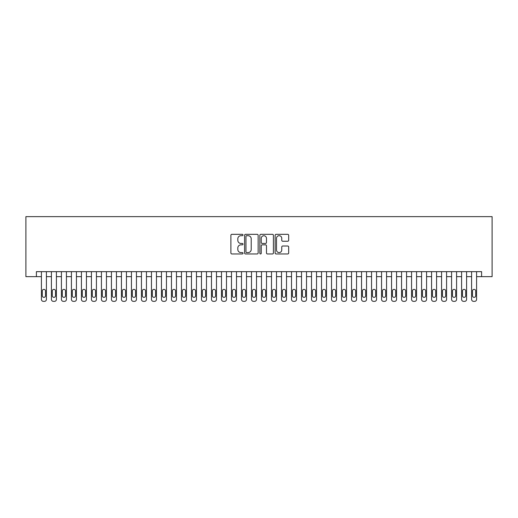 <?xml version="1.0" encoding="UTF-8"?>
<svg xmlns="http://www.w3.org/2000/svg" width="518" height="518" viewBox="0 0 518 518"><rect width="100%" height="100%" fill="white"/><g stroke="black" fill="none" stroke-linecap="round" stroke-linejoin="round"><path stroke-width="0.78" d="M242.994 235.01A0.686 0.686 0 0 0 242.307 234.324L231.87 234.324A0.984 0.984 0 0 0 230.892 235.308L230.892 252.985A0.984 0.984 0 0 0 231.87 253.962L242.307 253.962A0.686 0.686 0 0 0 242.994 253.276A0.686 0.686 0 0 0 242.307 252.59L240.954 252.59A3.14 3.14 0 0 1 237.814 249.449L237.814 247.973A3.14 3.14 0 0 1 240.954 244.833L242.307 244.833A0.686 0.686 0 0 0 242.994 244.146A0.686 0.686 0 0 0 242.307 243.454L240.954 243.454A3.14 3.14 0 0 1 237.814 240.313L237.814 238.843A3.14 3.14 0 0 1 240.954 235.696L242.307 235.696A0.686 0.686 0 0 0 242.994 235.01M287.697 241.246A0.984 0.984 0 0 0 288.681 240.268L288.681 235.308A0.984 0.984 0 0 0 287.697 234.324L276.113 234.324A0.984 0.984 0 0 0 275.129 235.308L275.129 252.985A0.984 0.984 0 0 0 276.113 253.962L287.697 253.962A0.984 0.984 0 0 0 288.681 252.985L288.681 246.989A0.984 0.984 0 0 0 287.697 246.011L282.737 246.011A0.984 0.984 0 0 0 281.76 246.989L281.76 249.961A2.629 2.629 0 0 1 279.131 252.59A2.629 2.629 0 0 1 276.502 249.961L276.502 238.325A2.629 2.629 0 0 1 279.131 235.696A2.629 2.629 0 0 1 281.76 238.325L281.76 240.268A0.984 0.984 0 0 0 282.737 241.246L287.697 241.246M481.598 276.657L492.1 276.657L492.1 216.634L25.9 216.634L25.9 276.657L41.408 276.657L41.408 299.365A2.001 2.001 0 0 0 43.408 301.366L44.406 301.366A2.001 2.001 0 0 0 46.406 299.365L46.406 276.657L51.412 276.657L51.412 299.365A2.001 2.001 0 0 0 53.412 301.366L54.409 301.366A2.001 2.001 0 0 0 56.41 299.365L56.41 276.657L61.415 276.657L61.415 299.365A2.001 2.001 0 0 0 63.416 301.366L64.413 301.366A2.001 2.001 0 0 0 66.421 299.365L66.421 276.657L71.419 276.657L71.419 299.365A2.001 2.001 0 0 0 73.42 301.366L74.424 301.366A2.001 2.001 0 0 0 76.424 299.365L76.424 276.657L81.423 276.657L81.423 299.365A2.001 2.001 0 0 0 83.424 301.366L84.428 301.366A2.001 2.001 0 0 0 86.428 299.365L86.428 276.657L91.427 276.657L91.427 299.365A2.001 2.001 0 0 0 93.428 301.366L94.431 301.366A2.001 2.001 0 0 0 96.432 299.365L96.432 276.657L101.431 276.657L101.431 299.365A2.001 2.001 0 0 0 103.432 301.366L104.435 301.366A2.001 2.001 0 0 0 106.436 299.365L106.436 276.657L111.435 276.657L111.435 299.365A2.001 2.001 0 0 0 113.436 301.366L114.439 301.366A2.001 2.001 0 0 0 116.44 299.365L116.44 276.657L121.439 276.657L121.439 299.365A2.001 2.001 0 0 0 123.439 301.366L124.443 301.366A2.001 2.001 0 0 0 126.444 299.365L126.444 276.657L131.442 276.657L131.442 299.365A2.001 2.001 0 0 0 133.443 301.366L134.447 301.366A2.001 2.001 0 0 0 136.448 299.365L136.448 276.657L141.446 276.657L141.446 299.365A2.001 2.001 0 0 0 143.454 301.366L144.451 301.366A2.001 2.001 0 0 0 146.452 299.365L146.452 276.657L151.457 276.657L151.457 299.365A2.001 2.001 0 0 0 153.457 301.366L154.455 301.366A2.001 2.001 0 0 0 156.455 299.365L156.455 276.657L161.461 276.657L161.461 299.365A2.001 2.001 0 0 0 163.461 301.366L164.459 301.366A2.001 2.001 0 0 0 166.459 299.365L166.459 276.657L171.464 276.657L171.464 299.365A2.001 2.001 0 0 0 173.465 301.366L174.462 301.366A2.001 2.001 0 0 0 176.463 299.365L176.463 276.657L181.468 276.657L181.468 299.365A2.001 2.001 0 0 0 183.469 301.366L184.466 301.366A2.001 2.001 0 0 0 186.467 299.365L186.467 276.657L191.472 276.657L191.472 299.365A2.001 2.001 0 0 0 193.473 301.366L194.47 301.366A2.001 2.001 0 0 0 196.471 299.365L196.471 276.657L201.476 276.657L201.476 299.365A2.001 2.001 0 0 0 203.477 301.366L204.474 301.366A2.001 2.001 0 0 0 206.475 299.365L206.475 276.657L211.48 276.657L211.48 299.365A2.001 2.001 0 0 0 213.481 301.366L214.478 301.366A2.001 2.001 0 0 0 216.479 299.365L216.479 276.657L221.484 276.657L221.484 299.365A2.001 2.001 0 0 0 223.485 301.366L224.488 301.366A2.001 2.001 0 0 0 226.489 299.365L226.489 276.657L231.488 276.657L231.488 299.365A2.001 2.001 0 0 0 233.488 301.366L234.492 301.366A2.001 2.001 0 0 0 236.493 299.365L236.493 276.657L241.492 276.657L241.492 299.365A2.001 2.001 0 0 0 243.492 301.366L244.496 301.366A2.001 2.001 0 0 0 246.497 299.365L246.497 276.657L251.495 276.657L251.495 299.365A2.001 2.001 0 0 0 253.496 301.366L254.5 301.366A2.001 2.001 0 0 0 256.501 299.365L256.501 276.657L261.499 276.657L261.499 299.365A2.001 2.001 0 0 0 263.5 301.366L264.504 301.366A2.001 2.001 0 0 0 266.505 299.365L266.505 276.657L271.503 276.657L271.503 299.365A2.001 2.001 0 0 0 273.504 301.366L274.508 301.366A2.001 2.001 0 0 0 276.508 299.365L276.508 276.657L281.507 276.657L281.507 299.365A2.001 2.001 0 0 0 283.508 301.366L284.511 301.366A2.001 2.001 0 0 0 286.512 299.365L286.512 276.657L291.511 276.657L291.511 299.365A2.001 2.001 0 0 0 293.512 301.366L294.515 301.366A2.001 2.001 0 0 0 296.516 299.365L296.516 276.657L301.521 276.657L301.521 299.365A2.001 2.001 0 0 0 303.522 301.366L304.519 301.366A2.001 2.001 0 0 0 306.52 299.365L306.52 276.657L311.525 276.657L311.525 299.365A2.001 2.001 0 0 0 313.526 301.366L314.523 301.366A2.001 2.001 0 0 0 316.524 299.365L316.524 276.657L321.529 276.657L321.529 299.365A2.001 2.001 0 0 0 323.53 301.366L324.527 301.366A2.001 2.001 0 0 0 326.528 299.365L326.528 276.657L331.533 276.657L331.533 299.365A2.001 2.001 0 0 0 333.534 301.366L334.531 301.366A2.001 2.001 0 0 0 336.532 299.365L336.532 276.657L341.537 276.657L341.537 299.365A2.001 2.001 0 0 0 343.538 301.366L344.535 301.366A2.001 2.001 0 0 0 346.536 299.365L346.536 276.657L351.541 276.657L351.541 299.365A2.001 2.001 0 0 0 353.541 301.366L354.539 301.366A2.001 2.001 0 0 0 356.539 299.365L356.539 276.657L361.545 276.657L361.545 299.365A2.001 2.001 0 0 0 363.545 301.366L364.542 301.366A2.001 2.001 0 0 0 366.543 299.365L366.543 276.657L371.548 276.657L371.548 299.365A2.001 2.001 0 0 0 373.549 301.366L374.546 301.366A2.001 2.001 0 0 0 376.554 299.365L376.554 276.657L381.552 276.657L381.552 299.365A2.001 2.001 0 0 0 383.553 301.366L384.557 301.366A2.001 2.001 0 0 0 386.558 299.365L386.558 276.657L391.556 276.657L391.556 299.365A2.001 2.001 0 0 0 393.557 301.366L394.561 301.366A2.001 2.001 0 0 0 396.561 299.365L396.561 276.657L401.56 276.657L401.56 299.365A2.001 2.001 0 0 0 403.561 301.366L404.564 301.366A2.001 2.001 0 0 0 406.565 299.365L406.565 276.657L411.564 276.657L411.564 299.365A2.001 2.001 0 0 0 413.565 301.366L414.568 301.366A2.001 2.001 0 0 0 416.569 299.365L416.569 276.657L421.568 276.657L421.568 299.365A2.001 2.001 0 0 0 423.569 301.366L424.572 301.366A2.001 2.001 0 0 0 426.573 299.365L426.573 276.657L431.572 276.657L431.572 299.365A2.001 2.001 0 0 0 433.572 301.366L434.576 301.366A2.001 2.001 0 0 0 436.577 299.365L436.577 276.657L441.576 276.657L441.576 299.365A2.001 2.001 0 0 0 443.576 301.366L444.58 301.366A2.001 2.001 0 0 0 446.581 299.365L446.581 276.657L451.579 276.657L451.579 299.365A2.001 2.001 0 0 0 453.587 301.366L454.584 301.366A2.001 2.001 0 0 0 456.585 299.365L456.585 276.657L461.59 276.657L461.59 299.365A2.001 2.001 0 0 0 463.591 301.366L464.588 301.366A2.001 2.001 0 0 0 466.589 299.365L466.589 276.657L471.594 276.657L471.594 299.365A2.001 2.001 0 0 0 473.594 301.366L474.592 301.366A2.001 2.001 0 0 0 476.592 299.365L476.592 276.657L481.598 276.657L481.598 271.659L36.402 271.659L36.402 276.657M258.139 235.308A0.984 0.984 0 0 0 257.161 234.324L245.571 234.324A0.984 0.984 0 0 0 244.587 235.308L244.587 252.985A0.984 0.984 0 0 0 245.571 253.962L257.161 253.962A0.984 0.984 0 0 0 258.139 252.985L258.139 235.308M260.839 234.324L272.429 234.324A0.984 0.984 0 0 1 273.413 235.308L273.413 252.985A0.984 0.984 0 0 1 272.429 253.962L267.469 253.962A0.984 0.984 0 0 1 266.485 252.985L266.485 245.81A0.984 0.984 0 0 0 265.507 244.833L262.218 244.833A0.984 0.984 0 0 0 261.234 245.81L261.234 253.276A0.686 0.686 0 0 1 260.548 253.962A0.686 0.686 0 0 1 259.861 253.276L259.861 235.308A0.984 0.984 0 0 1 260.839 234.324M246.652 235.696A0.686 0.686 0 0 0 245.966 236.383L245.966 251.903A0.686 0.686 0 0 0 246.652 252.59L248.077 252.59A3.14 3.14 0 0 0 251.217 249.449L251.217 238.843A3.14 3.14 0 0 0 248.077 235.696L246.652 235.696M266.485 238.377A2.629 2.629 0 0 0 263.863 235.748A2.629 2.629 0 0 0 261.234 238.377L261.234 242.476A0.984 0.984 0 0 0 262.218 243.454L265.507 243.454A0.984 0.984 0 0 0 266.485 242.476L266.485 238.377M46.406 271.659L46.406 299.365M41.408 271.659L41.408 299.365M45.506 295.765A1.599 1.599 0 0 1 43.907 297.364A1.599 1.599 0 0 1 42.308 295.765L42.308 290.961A1.599 1.599 0 0 1 43.907 289.361A1.599 1.599 0 0 1 45.506 290.961L45.506 295.765M43.408 301.366L44.406 301.366M56.41 271.659L56.41 299.365M51.412 271.659L51.412 299.365M55.51 295.765A1.599 1.599 0 0 1 53.911 297.364A1.599 1.599 0 0 1 52.312 295.765L52.312 290.961A1.599 1.599 0 0 1 53.911 289.361A1.599 1.599 0 0 1 55.51 290.961L55.51 295.765M53.412 301.366L54.409 301.366M66.421 271.659L66.421 299.365M61.415 271.659L61.415 299.365M65.514 295.765A1.599 1.599 0 0 1 63.915 297.364A1.599 1.599 0 0 1 62.315 295.765L62.315 290.961A1.599 1.599 0 0 1 63.915 289.361A1.599 1.599 0 0 1 65.514 290.961L65.514 295.765M63.416 301.366L64.413 301.366M76.424 271.659L76.424 299.365M71.419 271.659L71.419 299.365M75.524 295.765A1.599 1.599 0 0 1 73.919 297.364A1.599 1.599 0 0 1 72.319 295.765L72.319 290.961A1.599 1.599 0 0 1 73.919 289.361A1.599 1.599 0 0 1 75.524 290.961L75.524 295.765M73.42 301.366L74.424 301.366M86.428 271.659L86.428 299.365M81.423 271.659L81.423 299.365M85.528 295.765A1.599 1.599 0 0 1 83.922 297.364A1.599 1.599 0 0 1 82.323 295.765L82.323 290.961A1.599 1.599 0 0 1 83.922 289.361A1.599 1.599 0 0 1 85.528 290.961L85.528 295.765M83.424 301.366L84.428 301.366M96.432 271.659L96.432 299.365M91.427 271.659L91.427 299.365M95.532 295.765A1.599 1.599 0 0 1 93.926 297.364A1.599 1.599 0 0 1 92.327 295.765L92.327 290.961A1.599 1.599 0 0 1 93.926 289.361A1.599 1.599 0 0 1 95.532 290.961L95.532 295.765M93.428 301.366L94.431 301.366M106.436 271.659L106.436 299.365M101.431 271.659L101.431 299.365M105.536 295.765A1.599 1.599 0 0 1 103.937 297.364A1.599 1.599 0 0 1 102.331 295.765L102.331 290.961A1.599 1.599 0 0 1 103.937 289.361A1.599 1.599 0 0 1 105.536 290.961L105.536 295.765M103.432 301.366L104.435 301.366M116.44 271.659L116.44 299.365M111.435 271.659L111.435 299.365M115.54 295.765A1.599 1.599 0 0 1 113.941 297.364A1.599 1.599 0 0 1 112.335 295.765L112.335 290.961A1.599 1.599 0 0 1 113.941 289.361A1.599 1.599 0 0 1 115.54 290.961L115.54 295.765M113.436 301.366L114.439 301.366M126.444 271.659L126.444 299.365M121.439 271.659L121.439 299.365M125.544 295.765A1.599 1.599 0 0 1 123.944 297.364A1.599 1.599 0 0 1 122.339 295.765L122.339 290.961A1.599 1.599 0 0 1 123.944 289.361A1.599 1.599 0 0 1 125.544 290.961L125.544 295.765M123.439 301.366L124.443 301.366M136.448 271.659L136.448 299.365M131.442 271.659L131.442 299.365M135.548 295.765A1.599 1.599 0 0 1 133.948 297.364A1.599 1.599 0 0 1 132.343 295.765L132.343 290.961A1.599 1.599 0 0 1 133.948 289.361A1.599 1.599 0 0 1 135.548 290.961L135.548 295.765M133.443 301.366L134.447 301.366M146.452 271.659L146.452 299.365M141.446 271.659L141.446 299.365M145.552 295.765A1.599 1.599 0 0 1 143.952 297.364A1.599 1.599 0 0 1 142.353 295.765L142.353 290.961A1.599 1.599 0 0 1 143.952 289.361A1.599 1.599 0 0 1 145.552 290.961L145.552 295.765M143.454 301.366L144.451 301.366M156.455 271.659L156.455 299.365M151.457 271.659L151.457 299.365M155.555 295.765A1.599 1.599 0 0 1 153.956 297.364A1.599 1.599 0 0 1 152.357 295.765L152.357 290.961A1.599 1.599 0 0 1 153.956 289.361A1.599 1.599 0 0 1 155.555 290.961L155.555 295.765M153.457 301.366L154.455 301.366M166.459 271.659L166.459 299.365M161.461 271.659L161.461 299.365M165.559 295.765A1.599 1.599 0 0 1 163.96 297.364A1.599 1.599 0 0 1 162.361 295.765L162.361 290.961A1.599 1.599 0 0 1 163.96 289.361A1.599 1.599 0 0 1 165.559 290.961L165.559 295.765M163.461 301.366L164.459 301.366M176.463 271.659L176.463 299.365M171.464 271.659L171.464 299.365M175.563 295.765A1.599 1.599 0 0 1 173.964 297.364A1.599 1.599 0 0 1 172.364 295.765L172.364 290.961A1.599 1.599 0 0 1 173.964 289.361A1.599 1.599 0 0 1 175.563 290.961L175.563 295.765M173.465 301.366L174.462 301.366M186.467 271.659L186.467 299.365M181.468 271.659L181.468 299.365M185.567 295.765A1.599 1.599 0 0 1 183.968 297.364A1.599 1.599 0 0 1 182.368 295.765L182.368 290.961A1.599 1.599 0 0 1 183.968 289.361A1.599 1.599 0 0 1 185.567 290.961L185.567 295.765M183.469 301.366L184.466 301.366M196.471 271.659L196.471 299.365M191.472 271.659L191.472 299.365M195.571 295.765A1.599 1.599 0 0 1 193.972 297.364A1.599 1.599 0 0 1 192.372 295.765L192.372 290.961A1.599 1.599 0 0 1 193.972 289.361A1.599 1.599 0 0 1 195.571 290.961L195.571 295.765M193.473 301.366L194.47 301.366M206.475 271.659L206.475 299.365M201.476 271.659L201.476 299.365M205.575 295.765A1.599 1.599 0 0 1 203.975 297.364A1.599 1.599 0 0 1 202.376 295.765L202.376 290.961A1.599 1.599 0 0 1 203.975 289.361A1.599 1.599 0 0 1 205.575 290.961L205.575 295.765M203.477 301.366L204.474 301.366M216.479 271.659L216.479 299.365M211.48 271.659L211.48 299.365M215.579 295.765A1.599 1.599 0 0 1 213.979 297.364A1.599 1.599 0 0 1 212.38 295.765L212.38 290.961A1.599 1.599 0 0 1 213.979 289.361A1.599 1.599 0 0 1 215.579 290.961L215.579 295.765M213.481 301.366L214.478 301.366M226.489 271.659L226.489 299.365M221.484 271.659L221.484 299.365M225.583 295.765A1.599 1.599 0 0 1 223.983 297.364A1.599 1.599 0 0 1 222.384 295.765L222.384 290.961A1.599 1.599 0 0 1 223.983 289.361A1.599 1.599 0 0 1 225.583 290.961L225.583 295.765M223.485 301.366L224.488 301.366M236.493 271.659L236.493 299.365M231.488 271.659L231.488 299.365M235.593 295.765A1.599 1.599 0 0 1 233.987 297.364A1.599 1.599 0 0 1 232.388 295.765L232.388 290.961A1.599 1.599 0 0 1 233.987 289.361A1.599 1.599 0 0 1 235.593 290.961L235.593 295.765M233.488 301.366L234.492 301.366M246.497 271.659L246.497 299.365M241.492 271.659L241.492 299.365M245.597 295.765A1.599 1.599 0 0 1 243.991 297.364A1.599 1.599 0 0 1 242.392 295.765L242.392 290.961A1.599 1.599 0 0 1 243.991 289.361A1.599 1.599 0 0 1 245.597 290.961L245.597 295.765M243.492 301.366L244.496 301.366M256.501 271.659L256.501 299.365M251.495 271.659L251.495 299.365M255.601 295.765A1.599 1.599 0 0 1 253.995 297.364A1.599 1.599 0 0 1 252.395 295.765L252.395 290.961A1.599 1.599 0 0 1 253.995 289.361A1.599 1.599 0 0 1 255.601 290.961L255.601 295.765M253.496 301.366L254.5 301.366M266.505 271.659L266.505 299.365M261.499 271.659L261.499 299.365M265.604 295.765A1.599 1.599 0 0 1 264.005 297.364A1.599 1.599 0 0 1 262.399 295.765L262.399 290.961A1.599 1.599 0 0 1 264.005 289.361A1.599 1.599 0 0 1 265.604 290.961L265.604 295.765M263.5 301.366L264.504 301.366M276.508 271.659L276.508 299.365M271.503 271.659L271.503 299.365M275.608 295.765A1.599 1.599 0 0 1 274.009 297.364A1.599 1.599 0 0 1 272.403 295.765L272.403 290.961A1.599 1.599 0 0 1 274.009 289.361A1.599 1.599 0 0 1 275.608 290.961L275.608 295.765M273.504 301.366L274.508 301.366M286.512 271.659L286.512 299.365M281.507 271.659L281.507 299.365M285.612 295.765A1.599 1.599 0 0 1 284.013 297.364A1.599 1.599 0 0 1 282.407 295.765L282.407 290.961A1.599 1.599 0 0 1 284.013 289.361A1.599 1.599 0 0 1 285.612 290.961L285.612 295.765M283.508 301.366L284.511 301.366M296.516 271.659L296.516 299.365M291.511 271.659L291.511 299.365M295.616 295.765A1.599 1.599 0 0 1 294.017 297.364A1.599 1.599 0 0 1 292.417 295.765L292.417 290.961A1.599 1.599 0 0 1 294.017 289.361A1.599 1.599 0 0 1 295.616 290.961L295.616 295.765M293.512 301.366L294.515 301.366M306.52 271.659L306.52 299.365M301.521 271.659L301.521 299.365M305.62 295.765A1.599 1.599 0 0 1 304.021 297.364A1.599 1.599 0 0 1 302.421 295.765L302.421 290.961A1.599 1.599 0 0 1 304.021 289.361A1.599 1.599 0 0 1 305.62 290.961L305.62 295.765M303.522 301.366L304.519 301.366M316.524 271.659L316.524 299.365M311.525 271.659L311.525 299.365M315.624 295.765A1.599 1.599 0 0 1 314.025 297.364A1.599 1.599 0 0 1 312.425 295.765L312.425 290.961A1.599 1.599 0 0 1 314.025 289.361A1.599 1.599 0 0 1 315.624 290.961L315.624 295.765M313.526 301.366L314.523 301.366M326.528 271.659L326.528 299.365M321.529 271.659L321.529 299.365M325.628 295.765A1.599 1.599 0 0 1 324.028 297.364A1.599 1.599 0 0 1 322.429 295.765L322.429 290.961A1.599 1.599 0 0 1 324.028 289.361A1.599 1.599 0 0 1 325.628 290.961L325.628 295.765M323.53 301.366L324.527 301.366M336.532 271.659L336.532 299.365M331.533 271.659L331.533 299.365M335.632 295.765A1.599 1.599 0 0 1 334.032 297.364A1.599 1.599 0 0 1 332.433 295.765L332.433 290.961A1.599 1.599 0 0 1 334.032 289.361A1.599 1.599 0 0 1 335.632 290.961L335.632 295.765M333.534 301.366L334.531 301.366M346.536 271.659L346.536 299.365M341.537 271.659L341.537 299.365M345.635 295.765A1.599 1.599 0 0 1 344.036 297.364A1.599 1.599 0 0 1 342.437 295.765L342.437 290.961A1.599 1.599 0 0 1 344.036 289.361A1.599 1.599 0 0 1 345.635 290.961L345.635 295.765M343.538 301.366L344.535 301.366M356.539 271.659L356.539 299.365M351.541 271.659L351.541 299.365M355.639 295.765A1.599 1.599 0 0 1 354.04 297.364A1.599 1.599 0 0 1 352.441 295.765L352.441 290.961A1.599 1.599 0 0 1 354.04 289.361A1.599 1.599 0 0 1 355.639 290.961L355.639 295.765M353.541 301.366L354.539 301.366M366.543 271.659L366.543 299.365M361.545 271.659L361.545 299.365M365.643 295.765A1.599 1.599 0 0 1 364.044 297.364A1.599 1.599 0 0 1 362.445 295.765L362.445 290.961A1.599 1.599 0 0 1 364.044 289.361A1.599 1.599 0 0 1 365.643 290.961L365.643 295.765M363.545 301.366L364.542 301.366M376.554 271.659L376.554 299.365M371.548 271.659L371.548 299.365M375.647 295.765A1.599 1.599 0 0 1 374.048 297.364A1.599 1.599 0 0 1 372.448 295.765L372.448 290.961A1.599 1.599 0 0 1 374.048 289.361A1.599 1.599 0 0 1 375.647 290.961L375.647 295.765M373.549 301.366L374.546 301.366M386.558 271.659L386.558 299.365M381.552 271.659L381.552 299.365M385.657 295.765A1.599 1.599 0 0 1 384.052 297.364A1.599 1.599 0 0 1 382.452 295.765L382.452 290.961A1.599 1.599 0 0 1 384.052 289.361A1.599 1.599 0 0 1 385.657 290.961L385.657 295.765M383.553 301.366L384.557 301.366M396.561 271.659L396.561 299.365M391.556 271.659L391.556 299.365M395.661 295.765A1.599 1.599 0 0 1 394.056 297.364A1.599 1.599 0 0 1 392.456 295.765L392.456 290.961A1.599 1.599 0 0 1 394.056 289.361A1.599 1.599 0 0 1 395.661 290.961L395.661 295.765M393.557 301.366L394.561 301.366M406.565 271.659L406.565 299.365M401.56 271.659L401.56 299.365M405.665 295.765A1.599 1.599 0 0 1 404.059 297.364A1.599 1.599 0 0 1 402.46 295.765L402.46 290.961A1.599 1.599 0 0 1 404.059 289.361A1.599 1.599 0 0 1 405.665 290.961L405.665 295.765M403.561 301.366L404.564 301.366M416.569 271.659L416.569 299.365M411.564 271.659L411.564 299.365M415.669 295.765A1.599 1.599 0 0 1 414.063 297.364A1.599 1.599 0 0 1 412.464 295.765L412.464 290.961A1.599 1.599 0 0 1 414.063 289.361A1.599 1.599 0 0 1 415.669 290.961L415.669 295.765M413.565 301.366L414.568 301.366M426.573 271.659L426.573 299.365M421.568 271.659L421.568 299.365M425.673 295.765A1.599 1.599 0 0 1 424.074 297.364A1.599 1.599 0 0 1 422.468 295.765L422.468 290.961A1.599 1.599 0 0 1 424.074 289.361A1.599 1.599 0 0 1 425.673 290.961L425.673 295.765M423.569 301.366L424.572 301.366M436.577 271.659L436.577 299.365M431.572 271.659L431.572 299.365M435.677 295.765A1.599 1.599 0 0 1 434.078 297.364A1.599 1.599 0 0 1 432.472 295.765L432.472 290.961A1.599 1.599 0 0 1 434.078 289.361A1.599 1.599 0 0 1 435.677 290.961L435.677 295.765M433.572 301.366L434.576 301.366M446.581 271.659L446.581 299.365M441.576 271.659L441.576 299.365M445.681 295.765A1.599 1.599 0 0 1 444.081 297.364A1.599 1.599 0 0 1 442.476 295.765L442.476 290.961A1.599 1.599 0 0 1 444.081 289.361A1.599 1.599 0 0 1 445.681 290.961L445.681 295.765M443.576 301.366L444.58 301.366M456.585 271.659L456.585 299.365M451.579 271.659L451.579 299.365M455.685 295.765A1.599 1.599 0 0 1 454.085 297.364A1.599 1.599 0 0 1 452.486 295.765L452.486 290.961A1.599 1.599 0 0 1 454.085 289.361A1.599 1.599 0 0 1 455.685 290.961L455.685 295.765M453.587 301.366L454.584 301.366M466.589 271.659L466.589 299.365M461.59 271.659L461.59 299.365M465.688 295.765A1.599 1.599 0 0 1 464.089 297.364A1.599 1.599 0 0 1 462.49 295.765L462.49 290.961A1.599 1.599 0 0 1 464.089 289.361A1.599 1.599 0 0 1 465.688 290.961L465.688 295.765M463.591 301.366L464.588 301.366M476.592 271.659L476.592 299.365M471.594 271.659L471.594 299.365M475.692 295.765A1.599 1.599 0 0 1 474.093 297.364A1.599 1.599 0 0 1 472.494 295.765L472.494 290.961A1.599 1.599 0 0 1 474.093 289.361A1.599 1.599 0 0 1 475.692 290.961L475.692 295.765M473.594 301.366L474.592 301.366"/></g></svg>
